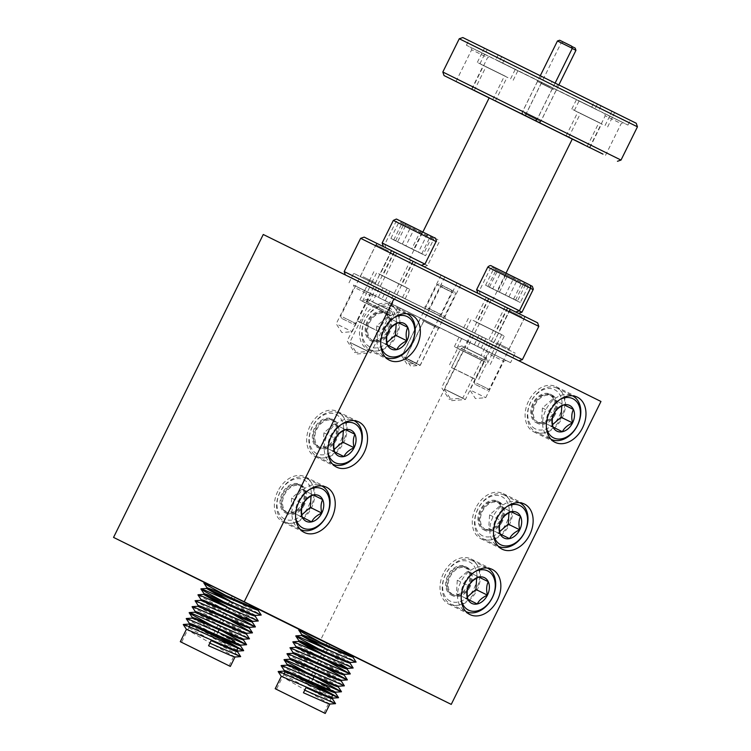 <?xml version="1.0" encoding="UTF-8"?>
<svg xmlns="http://www.w3.org/2000/svg" width="751" height="751" viewBox="0 0 751 751"><rect width="100%" height="100%" fill="white"/><g stroke="black" fill="none" stroke-linecap="round" stroke-linejoin="round"><path stroke-width="0.56" stroke-dasharray="3.75 2.82" d="M571.549 46.111L559.673 40.235M557.449 40.986L572.3 48.327M524.545 113.42L537.078 119.606L524.545 113.42M575.2 48.111L571.624 46.337M572.224 48.477L575.951 50.336M536.655 121.437L526.629 116.489L536.655 121.437M528.197 115.419L540.729 121.606L528.197 115.419M485.08 389.234L475.054 384.287L485.08 389.234M476.632 383.226L489.154 389.412L476.632 383.226M513.609 310.97L523.635 315.918L513.609 310.97M522.058 316.978L509.535 310.792L522.058 316.978M351.496 323.221L341.47 318.274L351.496 323.221M343.038 317.204L355.57 323.39L343.038 317.204M380.015 244.948L390.041 249.895L380.015 244.948M388.474 250.965L375.941 244.779L388.474 250.965M440.856 284.732L451.107 289.802L440.856 284.732M449.821 291.022L437.007 284.685L449.821 291.022M412.787 363.249L402.536 358.18L412.787 363.249M403.813 356.96L416.636 363.296L403.813 356.96M444.508 286.732L454.759 291.81L444.508 286.732M453.473 293.031L440.659 286.685L453.473 293.031M416.439 365.258L406.188 360.18L416.439 365.258M407.464 358.959L420.288 365.305L407.464 358.959M418.025 263.779L385.948 247.943L418.025 263.779M391.431 247.727L427.516 265.535L391.431 247.727M373.378 302.343L391.815 311.449L373.378 302.343M388.858 312.923L366.413 301.846L388.858 312.923M410.675 260.156L396.641 253.228L410.675 260.156M386.605 308.858L372.571 301.93L386.605 308.858M379.471 331.933L357.016 320.846L379.471 331.933M393.712 239.963L401.935 223.338L401.203 221.498L414.28 227.975L414.008 229.318L401.935 223.338L405.793 225.225L405.39 223.535L401.203 221.498L431.534 236.499L429.947 237.194L414.008 229.318L405.793 245.952L393.712 239.963L397.579 241.85L405.793 225.225L421.733 233.092L422.644 232.059L405.39 223.535M421.733 253.819L429.947 237.194L433.815 239.081L425.592 255.706L405.793 245.952M397.579 241.85L413.519 249.726L421.733 233.092L433.815 239.081L435.711 238.536L422.644 232.059M413.519 249.726L425.592 255.706M483.766 296.166L515.843 311.994L483.766 296.166M519.392 310.792L476.632 289.661M480.283 355.007L461.837 345.911L480.283 355.007M462.447 349.177L484.893 360.255L462.447 349.177M491.116 299.79L505.151 306.718L491.116 299.79M467.047 348.492L481.081 355.42L467.047 348.492M453.05 368.187L475.505 379.264L453.05 368.187M517.477 300.973L485.597 285.23L517.477 300.973L525.691 284.338L527.596 283.803L514.519 277.326L513.618 278.358L521.832 282.46L523.409 281.766L527.596 283.803L506.155 273.242L523.409 281.766M513.609 299.086L521.832 282.46L505.892 274.584L506.155 273.242L493.088 266.765L493.811 268.595L513.618 278.358L505.395 294.983M489.455 287.117L497.678 270.482L497.265 268.802L493.088 266.765L506.155 273.242M485.597 285.23L493.811 268.595L505.892 274.584L497.669 291.219M513.224 310.858L480.415 294.627L513.224 310.858M521.973 312.209L519.241 310.848M467.413 348.793L486.272 358.124L467.413 348.793M483.832 359.889L460.87 348.53L483.832 359.889M505.461 307.018L491.107 299.912L505.461 307.018M481.382 355.721L467.028 348.614L481.382 355.721M474.444 378.898L451.473 367.53L474.444 378.898M480.415 294.627L479.213 291.078L490.365 268.511L533.126 289.642M499.377 292.148L520.293 302.522L487.943 286.516L499.377 292.148L507.592 275.523L507.789 274.134L495.416 268.041L496.158 269.891L523.766 283.521L525.296 282.798L507.789 274.134M515.552 300.156L523.766 283.521L528.507 285.887L530.431 285.361L525.296 282.798M487.943 286.516L496.158 269.891L500.898 272.256L492.684 288.882M508.859 296.889L517.073 280.254L500.898 272.256L500.551 270.604L518.059 279.259L517.073 280.254L528.507 285.887L520.293 302.522M367.446 292.017L400.452 308.323L381.855 299.151L386.549 289.651L405.146 298.823L371.886 282.385L367.446 292.017L353.73 285.202L364.723 290.524L369.426 281.015L515.233 353.158L466.352 329.06L485.85 338.729L481.156 348.229L467.582 341.517L510.539 362.658L515.233 353.158M381.142 275.11L409.849 289.313L381.142 275.11M391.205 315.589L362.498 301.386L391.205 315.589M378.56 273.693L407.267 287.896L378.56 273.693M510.539 362.658L364.723 290.524M388.624 314.171L359.917 299.968L388.624 314.171M475.599 321.794L504.306 335.997L475.599 321.794M485.662 362.273L456.955 348.07L485.662 362.273M483.081 360.855L454.374 346.652L483.081 360.855M473.017 320.377L501.724 334.58L473.017 320.377M397.41 306.699L474.303 344.756L397.41 306.699M466.803 329.267L389.91 291.219L466.803 329.267M425.873 320.921L439.908 327.849L425.873 320.921M426.07 322.273L438.396 328.356L426.07 322.273M356.434 286.506L372.468 294.42L356.434 286.506M356.734 288.572L370.168 295.209L356.734 288.572M422.222 318.922L436.247 325.84L422.222 318.922M422.419 320.273L434.745 326.356L422.419 320.273M490.018 352.529L506.061 360.442L490.018 352.529M490.319 354.594L503.752 361.222L490.319 354.594M478.274 358.452L460.429 349.647L478.274 358.452M444.949 389.3L462.785 398.105L444.949 389.3M386.399 313.186L368.553 304.38L386.399 313.186M353.073 344.042L370.91 352.848L353.073 344.042M480.856 359.87L463.01 351.064L480.856 359.87M447.53 390.717L465.376 399.523L447.53 390.717M407.774 359.278L420.109 365.361L407.774 359.278M338.71 325.042L352.144 331.67L338.71 325.042M404.122 357.269L416.458 363.353L404.122 357.269M472.295 391.064L485.728 397.692L472.295 391.064M424.935 264.117L382.165 242.977M388.577 249.079L421.386 265.319L388.577 249.079M621.011 160.076L442.827 72.012M459.265 38.752L637.449 126.816M516.557 70.068L591.722 107.177L516.557 70.068M518.903 65.318L594.069 102.427L518.903 65.318M479.485 294.054L409.323 259.424L479.485 294.054M489.164 97.874L572.318 138.973M611.849 111.129L609.746 116.011L581.687 102.155L595.092 108.745L597.439 103.985L630.305 120.329L468.755 40.488L597.439 103.985M599.852 122.929L571.793 109.073L599.852 122.929M600.922 105.9L598.575 110.65L579.068 100.991L612.328 117.428L614.562 112.622M602.443 124.347L574.374 110.491L602.443 124.347M501.621 56.823L499.274 61.582L517.871 70.744L484.611 54.307L487.211 49.688M507.976 77.663L479.917 63.807L507.976 77.663M498.138 54.917L495.791 59.667L515.289 69.327L505.226 64.379L482.029 52.889L484.489 48.195M505.395 76.245L477.336 62.389L505.395 76.245M595.693 120.873L577.848 112.068L595.693 120.873M598.275 122.291L580.429 113.485L598.275 122.291M572.281 139.029L568.695 137.245L572.29 139.01M503.808 75.607L485.972 66.801L503.808 75.607M489.145 97.921L572.271 139.057M501.227 74.189L483.391 65.384L501.227 74.189M618.683 122.404L605.25 115.776L618.683 122.404M620.504 121.39L604.471 113.467L620.504 121.39M485.099 56.391L471.666 49.763L485.099 56.391M486.92 55.367L470.886 47.454L486.92 55.367M553.6 89.604L541.171 83.474L553.6 89.604M537.632 121.915L525.202 115.785L537.632 121.915M554.726 88.975L540.692 82.056L554.726 88.975M549.948 87.604L537.519 81.465L549.948 87.604M551.074 86.975L537.04 80.047L551.074 86.975M636.247 123.267L462.813 37.55M360.63 238.32L538.814 326.375M522.377 359.645L344.193 271.58M385.948 277.513L403.785 286.319L385.948 277.513M397.692 253.763L415.528 262.568L397.692 253.763M480.405 324.197L498.251 333.003L480.405 324.197M492.149 300.438L509.995 309.243L492.149 300.438M477.824 322.78L495.669 331.585L477.824 322.78M489.568 299.02L507.404 307.826L489.568 299.02M383.367 276.096L401.203 284.901L383.367 276.096M409.642 259.508L391.806 250.693L409.642 259.508M431.572 309.994L445.005 316.622L431.572 309.994M447.249 278.283L460.682 284.911L447.249 278.283M429.75 311.017L445.784 318.931L429.75 311.017M427.92 307.994L441.353 314.622L427.92 307.994M443.597 276.274L457.03 282.902L443.597 276.274M426.099 309.008L442.132 316.931L426.099 309.008M496.655 342.794L509.084 348.933L496.655 342.794M512.623 310.482L525.052 316.622L512.623 310.482M495.538 343.423L509.563 350.351L495.538 343.423M363.071 276.781L375.5 282.911L363.071 276.781M379.039 244.469L391.468 250.599L379.039 244.469M361.944 277.41L375.979 284.338L361.944 277.41M537.613 322.827L364.179 237.119M491.727 347.356L345.394 275.129L491.727 347.356M367.474 302.212L390.436 313.58L367.474 302.212M366.882 303.404L389.844 314.763L366.882 303.404M386.239 308.558L367.38 299.227L386.239 308.558M396.34 252.927L410.694 260.034L396.34 252.927M372.271 301.63L386.624 308.736L372.271 301.63M287.511 672.333L332.89 694.769L332.562 695.445M331.726 697.135L284.263 670.361M284.976 672.107L332.421 698.768M329.811 704.034L281.325 676.304M353.008 657.256L337.274 648.122L353.374 656.515M350.36 662.457L331.088 651.277M327.549 649.362L324.742 647.85M303.686 636.116L301.874 634.726M319.081 645.794L350.05 663.227M341.01 664.297L328.149 657.209M324.61 655.304L321.813 653.792M300.747 642.058L298.945 640.659M316.143 651.727L340.616 665.095M344.493 674.342L296.007 646.602M295.706 647.362L344.183 675.102M341.555 680.284L293.068 652.544M292.693 653.304L341.245 681.044M338.626 686.217L290.13 658.477M289.736 659.284L338.316 686.987M316.406 680.969L287.201 664.419M286.901 665.179L328.872 688.855M345.038 667.639L347.122 669.16M335.688 692.159L329.267 688.057M333.294 691.399L335.378 692.92M308.098 682.518L310.557 683.729L308.098 682.518M327.502 643.25L329.961 644.471L327.502 643.25M535.266 428.83A21.826 15.855 -63.8 0 1 530.722 402.226A21.826 15.855 -63.8 0 1 554.604 389.703A21.826 15.855 -63.8 0 1 559.138 416.307A21.826 15.855 -63.8 0 1 535.266 428.83M557.167 388.267A24.248 17.62 116.2 0 0 557.139 388.248A24.248 17.62 116.2 0 0 530.628 402.198A24.248 17.62 116.2 0 0 535.679 431.741A24.248 17.62 116.2 0 0 535.707 431.75A24.248 17.62 116.2 0 0 562.217 417.809A24.248 17.62 116.2 0 0 557.167 388.267L572.45 395.786A24.248 17.62 -63.8 0 1 572.469 395.796A24.248 17.62 -63.8 0 0 545.939 409.736A24.248 17.62 -63.8 0 0 550.99 439.279A24.248 17.62 -63.8 0 1 550.99 439.279L535.707 431.75M560.227 399.354A21.826 15.855 116.2 0 0 546.399 427.432M482.424 535.735A21.826 15.855 -63.8 0 1 477.889 509.131A21.826 15.855 -63.8 0 1 501.762 496.608A21.826 15.855 -63.8 0 1 506.296 523.212A21.826 15.855 -63.8 0 1 482.424 535.735M504.334 495.172A24.248 17.62 116.2 0 0 504.306 495.162A24.248 17.62 116.2 0 0 477.796 509.103A24.248 17.62 116.2 0 0 482.846 538.645A24.248 17.62 116.2 0 0 482.874 538.664A24.248 17.62 116.2 0 0 509.385 524.714A24.248 17.62 116.2 0 0 504.334 495.172M507.394 506.268A21.826 15.855 116.2 0 0 493.557 534.346M482.874 538.664L498.176 546.202A24.248 17.62 -63.8 0 1 498.176 546.202A24.248 17.62 -63.8 0 1 498.148 546.193A24.248 17.62 -63.8 0 1 493.097 516.641A24.248 17.62 -63.8 0 1 519.608 502.701A24.248 17.62 -63.8 0 1 519.626 502.71M369.642 346.737A21.826 15.855 -63.8 0 1 365.108 320.133A21.826 15.855 -63.8 0 1 388.98 307.61A21.826 15.855 -63.8 0 1 393.515 334.214A21.826 15.855 -63.8 0 1 369.642 346.737M391.553 306.173A24.248 17.62 116.2 0 0 391.524 306.164A24.248 17.62 116.2 0 0 365.014 320.104A24.248 17.62 116.2 0 0 370.065 349.647A24.248 17.62 116.2 0 0 370.093 349.666A24.248 17.62 116.2 0 0 396.603 335.716A24.248 17.62 116.2 0 0 391.553 306.173M394.613 317.269A21.826 15.855 116.2 0 0 380.776 345.347M370.093 349.666L385.394 357.204A24.248 17.62 -63.8 0 1 385.394 357.204A24.248 17.62 -63.8 0 1 385.366 357.194A24.248 17.62 -63.8 0 1 380.316 327.652A24.248 17.62 -63.8 0 1 406.826 313.702A24.248 17.62 -63.8 0 1 406.845 313.711M284.516 518.988A21.826 15.855 -63.8 0 1 279.973 492.374A21.826 15.855 -63.8 0 1 303.855 479.851A21.826 15.855 -63.8 0 1 308.389 506.465A21.826 15.855 -63.8 0 1 284.516 518.988M306.417 478.415A24.248 17.62 116.2 0 0 306.399 478.406A24.248 17.62 116.2 0 0 279.879 492.346A24.248 17.62 116.2 0 0 284.939 521.898A24.248 17.62 116.2 0 0 284.958 521.907A24.248 17.62 116.2 0 0 311.477 507.958A24.248 17.62 116.2 0 0 306.417 478.415M309.478 489.511A21.826 15.855 116.2 0 0 295.65 517.589M300.287 529.455A24.248 17.62 -63.8 0 1 300.269 529.446A24.248 17.62 -63.8 0 1 295.19 499.894A24.248 17.62 -63.8 0 1 321.7 485.944A24.248 17.62 -63.8 0 1 321.719 485.953L306.399 478.406M450.131 601.072A21.826 15.855 -63.8 0 1 445.596 574.468A21.826 15.855 -63.8 0 1 469.469 561.945A21.826 15.855 -63.8 0 1 474.012 588.549A21.826 15.855 -63.8 0 1 450.131 601.072M472.041 560.509A24.248 17.62 116.2 0 0 472.013 560.49A24.248 17.62 116.2 0 0 445.503 574.44A24.248 17.62 116.2 0 0 450.553 603.982A24.248 17.62 116.2 0 0 450.581 603.992A24.248 17.62 116.2 0 0 477.092 590.051A24.248 17.62 116.2 0 0 472.041 560.509M475.101 571.595A21.826 15.855 116.2 0 0 461.264 599.673M450.581 603.992L465.883 611.539A24.248 17.62 -63.8 0 1 465.883 611.539A24.248 17.62 -63.8 0 1 465.855 611.521A24.248 17.62 -63.8 0 1 460.804 581.978A24.248 17.62 -63.8 0 1 487.315 568.028A24.248 17.62 -63.8 0 1 487.343 568.047M443.419 573.388A25.177 18.296 116.2 0 0 448.676 604.095A25.177 18.296 116.2 0 0 476.19 589.629A25.177 18.296 116.2 0 0 470.933 558.922A25.177 18.296 116.2 0 0 443.419 573.388M277.795 491.295A25.177 18.296 116.2 0 0 283.061 522.001A25.177 18.296 116.2 0 0 310.576 507.545A25.177 18.296 116.2 0 0 305.31 476.838A25.177 18.296 116.2 0 0 277.795 491.295M310.088 425.967A25.177 18.296 116.2 0 0 315.345 456.674A25.177 18.296 116.2 0 0 342.86 442.208A25.177 18.296 116.2 0 0 337.603 411.501A25.177 18.296 116.2 0 0 310.088 425.967M475.702 508.052A25.177 18.296 116.2 0 0 480.969 538.758A25.177 18.296 116.2 0 0 508.483 524.301A25.177 18.296 116.2 0 0 503.217 493.595A25.177 18.296 116.2 0 0 475.702 508.052M528.544 401.137A25.177 18.296 116.2 0 0 533.801 431.853A25.177 18.296 116.2 0 0 561.326 417.387A25.177 18.296 116.2 0 0 556.059 386.681A25.177 18.296 116.2 0 0 528.544 401.137M362.921 319.053A25.177 18.296 116.2 0 0 368.187 349.759A25.177 18.296 116.2 0 0 395.702 335.303A25.177 18.296 116.2 0 0 390.436 304.596A25.177 18.296 116.2 0 0 362.921 319.053M316.8 453.651A21.826 15.855 -63.8 0 1 312.266 427.047A21.826 15.855 -63.8 0 1 336.138 414.524A21.826 15.855 -63.8 0 1 340.682 441.128A21.826 15.855 -63.8 0 1 316.8 453.651M338.71 413.088A24.248 17.62 116.2 0 0 338.682 413.069A24.248 17.62 116.2 0 0 312.172 427.019A24.248 17.62 116.2 0 0 317.222 456.561A24.248 17.62 116.2 0 0 317.251 456.57A24.248 17.62 116.2 0 0 343.761 442.63A24.248 17.62 116.2 0 0 338.71 413.088M341.771 424.174A21.826 15.855 116.2 0 0 327.934 452.252M332.58 464.127A24.248 17.62 -63.8 0 1 332.552 464.118A24.248 17.62 -63.8 0 1 327.474 434.557A24.248 17.62 -63.8 0 1 353.993 420.607A24.248 17.62 -63.8 0 1 354.012 420.626L338.682 413.069M192.631 625.301L238.001 647.737L237.673 648.413M236.837 650.113L189.374 623.33M190.087 625.076L237.532 651.746M234.932 657.003L186.464 629.376M258.081 610.169L242.385 601.091L259.339 609.427M255.481 615.435L236.199 604.245M232.66 602.33L229.862 600.819M208.797 589.084L206.994 587.695M224.192 598.763L255.171 616.195M246.121 617.266L233.261 610.178M229.722 608.272L226.924 606.761M205.858 595.027L204.056 593.637M221.254 604.705L245.727 618.064M249.604 627.31L201.118 599.57M200.817 600.331L249.294 628.071M246.666 633.253L198.18 605.513M197.804 606.273L246.366 634.013M243.737 639.185L195.251 611.455M194.856 612.253L243.427 639.955M221.517 633.938L192.312 617.388M192.012 618.148L233.983 641.823M258.41 609.493L257.002 608.291M250.149 620.608L252.233 622.138M240.799 645.128L234.387 641.025M238.405 644.367L240.489 645.888M213.209 635.487L215.678 636.707L213.209 635.487M232.613 596.219L235.082 597.439L232.613 596.219M263.263 234.49L600.96 401.475M353.993 656.477L320.583 640.012L470.286 337.105M258.935 609.455L205.164 582.804M205.436 582.785L212.289 586.202M232.209 596.059L235.063 597.467M329.952 644.499L327.098 643.091M307.178 633.234L300.325 629.817M354.228 656.458L351.89 655.323M225.826 595.43L261.264 614.947M222.887 601.373L258.325 620.889M197.964 594.895L231.599 613.52M195.025 600.828L228.661 619.462M192.087 606.77L249.52 638.707M211.144 625.132L222.794 631.347M186.22 618.646L219.855 637.28M183.282 624.588L240.714 656.524M208.562 645.738L211.106 640.603M332.552 464.118A24.248 17.62 -63.8 0 1 332.533 464.099L317.251 456.57M343.32 430.774L343.451 428.614L334.12 423.986L323.944 432.811L323.108 446.263L332.449 450.891L334.111 449.445M323.944 432.811L335.425 438.471M323.108 446.263L334.599 451.924M343.451 428.614L345.573 429.666M334.12 423.986L345.601 429.647M476.65 578.195L476.782 576.036L467.451 571.408L457.275 580.232L456.439 593.684L465.78 598.312L467.441 596.867M457.275 580.232L468.755 585.893M456.439 593.684L467.92 599.345M476.782 576.036L478.903 577.087M467.451 571.408L478.931 577.068M300.269 529.446A24.248 17.62 -63.8 0 1 300.24 529.436L284.958 521.907M311.036 496.111L311.167 493.951L301.827 489.323L291.651 498.148L290.815 511.6L300.156 516.228L301.827 514.782M291.651 498.148L303.141 503.808M290.815 511.6L302.306 517.251M311.167 493.951L313.28 494.993M301.827 489.323L313.308 494.984M396.162 323.869L396.293 321.71L386.953 317.082L376.786 325.906L375.951 339.349L385.282 343.986L386.953 342.54M376.786 325.906L388.267 331.557M375.951 339.349L387.432 345.009M396.293 321.71L398.415 322.752M386.953 317.082L398.443 322.742M508.943 512.867L509.075 510.708L499.734 506.08L489.568 514.904L488.732 528.347L498.063 532.975L499.734 531.539M489.568 514.904L501.048 520.556M488.732 528.347L500.213 534.008M509.075 510.708L511.196 511.75M499.734 506.08L511.224 511.741M561.776 405.953L561.917 403.794L552.576 399.166L542.4 407.99L541.565 421.442L550.905 426.07L552.567 424.625M542.4 407.99L553.891 413.651M541.565 421.442L553.055 427.103M561.917 403.794L552.576 399.166M320.715 642.462L356.152 661.978M317.776 648.404L353.214 667.921M292.843 641.917L326.488 660.551M289.914 647.86L323.55 666.494M286.976 653.802L344.409 685.738M306.032 672.164L317.682 678.369M281.109 665.677L314.744 684.311M278.17 671.619L335.603 703.556M303.451 692.769L305.986 687.634M369.426 281.015L353.683 273.308L372.139 282.507M386.549 289.651L485.85 338.729M547.019 79.184L557.636 84.412L547.019 79.184L545.846 81.559L540.241 78.78L550.858 84.009L552.032 81.634M495.791 59.667L595.092 108.745M609.502 115.879L627.958 125.079L612.215 117.372M598.575 110.65L499.274 61.582M484.864 54.438L466.399 45.238L482.142 52.945M390.895 238.424L399.119 221.789L398.368 219.94L433.393 237.26L431.468 237.785L420.034 232.153L421.011 231.167L398.377 219.949L410.75 226.042L410.553 227.422L431.468 237.785L423.245 254.42L390.895 238.424L423.245 254.42M421.011 231.167L433.383 237.26L428.258 234.697L426.728 235.42L418.504 252.054M395.636 240.789L403.86 224.155L403.503 222.503M402.329 244.056L410.553 227.422L399.119 221.789L420.034 232.153L411.811 248.788M540.241 78.78L541.415 76.405M550.858 84.009L556.463 86.787L557.636 84.412M556.463 86.787L545.846 81.559M481.156 348.229L381.855 299.151M499.49 345.451L494.796 354.951M492.083 353.458L496.777 343.958M482.367 336.814L477.674 346.314M378.373 297.246L383.066 287.746M555.28 414.392A15.902 11.556 -63.8 0 1 537.904 423.526A15.902 11.556 -63.8 0 1 534.581 404.132A15.902 11.556 -63.8 0 1 551.957 394.998A15.902 11.556 -63.8 0 1 555.28 414.392M553.647 413.594A15.902 11.556 -63.8 0 1 536.27 422.719A15.902 11.556 -63.8 0 1 532.947 403.334A15.902 11.556 -63.8 0 1 550.323 394.2A15.902 11.556 -63.8 0 1 553.647 413.594M538.354 422.569A14.842 10.786 -63.8 0 1 535.266 404.489A14.842 10.786 -63.8 0 1 551.487 395.955A14.842 10.786 -63.8 0 1 551.506 395.965A14.842 10.786 -63.8 0 1 554.595 414.045A14.842 10.786 -63.8 0 1 538.373 422.578A14.842 10.786 -63.8 0 1 538.354 422.569L536.74 421.771A14.842 10.786 -63.8 0 1 533.632 403.681A14.842 10.786 -63.8 0 1 549.854 395.148A14.842 10.786 -63.8 0 1 549.873 395.157A14.842 10.786 -63.8 0 1 552.961 413.238A14.842 10.786 -63.8 0 1 536.74 421.771A14.842 10.786 -63.8 0 1 536.721 421.762M502.447 521.307A15.902 11.556 -63.8 0 1 485.071 530.441A15.902 11.556 -63.8 0 1 481.738 511.046A15.902 11.556 -63.8 0 1 499.124 501.912A15.902 11.556 -63.8 0 1 502.447 521.307M500.814 520.499A15.902 11.556 -63.8 0 1 483.437 529.633A15.902 11.556 -63.8 0 1 480.105 510.239A15.902 11.556 -63.8 0 1 497.491 501.105A15.902 11.556 -63.8 0 1 500.814 520.499M485.522 529.483A14.842 10.786 -63.8 0 1 482.424 511.393A14.842 10.786 -63.8 0 1 498.655 502.86A14.842 10.786 -63.8 0 1 498.673 502.87A14.842 10.786 -63.8 0 1 501.762 520.95A14.842 10.786 -63.8 0 1 485.531 529.483A14.842 10.786 -63.8 0 1 485.522 529.483L483.897 528.685A14.842 10.786 -63.8 0 1 483.888 528.676A14.842 10.786 -63.8 0 1 480.79 510.596A14.842 10.786 -63.8 0 1 497.021 502.053A14.842 10.786 -63.8 0 1 497.04 502.062A14.842 10.786 -63.8 0 1 500.128 520.143A14.842 10.786 -63.8 0 1 483.897 528.685M470.154 586.634A15.902 11.556 -63.8 0 1 452.778 595.768A15.902 11.556 -63.8 0 1 449.455 576.374A15.902 11.556 -63.8 0 1 466.831 567.249A15.902 11.556 -63.8 0 1 470.154 586.634M468.521 585.836A15.902 11.556 -63.8 0 1 451.144 594.97A15.902 11.556 -63.8 0 1 447.821 575.576A15.902 11.556 -63.8 0 1 465.198 566.442A15.902 11.556 -63.8 0 1 468.521 585.836M453.228 594.811A14.842 10.786 -63.8 0 1 450.14 576.73A14.842 10.786 -63.8 0 1 466.362 568.197A14.842 10.786 -63.8 0 1 466.38 568.207A14.842 10.786 -63.8 0 1 469.469 586.287A14.842 10.786 -63.8 0 1 453.247 594.82A14.842 10.786 -63.8 0 1 453.228 594.811M451.595 594.003A14.842 10.786 -63.8 0 1 448.507 575.923A14.842 10.786 -63.8 0 1 464.728 567.39A14.842 10.786 -63.8 0 1 464.747 567.399A14.842 10.786 -63.8 0 1 467.835 585.48A14.842 10.786 -63.8 0 1 451.614 594.013A14.842 10.786 -63.8 0 1 451.595 594.003M389.666 332.308A15.902 11.556 -63.8 0 1 372.28 341.442A15.902 11.556 -63.8 0 1 368.957 322.048A15.902 11.556 -63.8 0 1 386.343 312.914A15.902 11.556 -63.8 0 1 389.666 332.308M388.032 331.501A15.902 11.556 -63.8 0 1 370.647 340.635A15.902 11.556 -63.8 0 1 367.323 321.24A15.902 11.556 -63.8 0 1 384.709 312.106A15.902 11.556 -63.8 0 1 388.032 331.501M372.74 340.485A14.842 10.786 -63.8 0 1 369.642 322.395A14.842 10.786 -63.8 0 1 385.873 313.862A14.842 10.786 -63.8 0 1 385.883 313.871A14.842 10.786 -63.8 0 1 388.98 331.951A14.842 10.786 -63.8 0 1 372.749 340.485A14.842 10.786 -63.8 0 1 372.74 340.485L371.116 339.687A14.842 10.786 -63.8 0 1 371.107 339.677A14.842 10.786 -63.8 0 1 368.009 321.597A14.842 10.786 -63.8 0 1 384.24 313.054A14.842 10.786 -63.8 0 1 384.249 313.064A14.842 10.786 -63.8 0 1 387.347 331.144A14.842 10.786 -63.8 0 1 371.116 339.687M304.53 504.55A15.902 11.556 -63.8 0 1 287.154 513.684A15.902 11.556 -63.8 0 1 283.831 494.289A15.902 11.556 -63.8 0 1 301.207 485.155A15.902 11.556 -63.8 0 1 304.53 504.55M302.897 503.743A15.902 11.556 -63.8 0 1 285.521 512.877A15.902 11.556 -63.8 0 1 282.198 493.482A15.902 11.556 -63.8 0 1 299.574 484.348A15.902 11.556 -63.8 0 1 302.897 503.743M287.605 512.726A14.842 10.786 -63.8 0 1 284.516 494.646A14.842 10.786 -63.8 0 1 300.738 486.104A14.842 10.786 -63.8 0 1 300.757 486.113A14.842 10.786 -63.8 0 1 303.855 504.193A14.842 10.786 -63.8 0 1 287.624 512.736A14.842 10.786 -63.8 0 1 287.605 512.726M285.971 511.919A14.842 10.786 -63.8 0 1 282.883 493.839A14.842 10.786 -63.8 0 1 299.105 485.306A14.842 10.786 -63.8 0 1 299.123 485.315A14.842 10.786 -63.8 0 1 302.221 503.395A14.842 10.786 -63.8 0 1 285.99 511.929A14.842 10.786 -63.8 0 1 285.971 511.919M319.898 447.389A14.842 10.786 -63.8 0 1 316.809 429.309A14.842 10.786 -63.8 0 1 333.031 420.776A14.842 10.786 -63.8 0 1 333.05 420.785A14.842 10.786 -63.8 0 1 336.138 438.866A14.842 10.786 -63.8 0 1 319.917 447.399A14.842 10.786 -63.8 0 1 319.898 447.389M318.264 446.582A14.842 10.786 -63.8 0 1 315.176 428.502A14.842 10.786 -63.8 0 1 331.398 419.969A14.842 10.786 -63.8 0 1 331.416 419.978A14.842 10.786 -63.8 0 1 334.505 438.058A14.842 10.786 -63.8 0 1 318.283 446.592A14.842 10.786 -63.8 0 1 318.264 446.582M316.124 428.952A15.902 11.556 116.2 0 0 319.447 448.347A15.902 11.556 116.2 0 0 336.824 439.213A15.902 11.556 116.2 0 0 333.5 419.818A15.902 11.556 116.2 0 0 316.124 428.952M335.19 438.415A15.902 11.556 -63.8 0 1 317.814 447.549A15.902 11.556 -63.8 0 1 314.491 428.154A15.902 11.556 -63.8 0 1 331.867 419.02A15.902 11.556 -63.8 0 1 335.19 438.415M375.002 329.586L357.166 320.78L375.002 329.586M350.492 342.625L368.328 351.43L350.492 342.625M405.39 223.582L432.266 236.856L405.39 223.582M431.985 239.635L395.908 221.827L431.985 239.635M431.534 236.499L414.28 227.975M523.409 281.719L493.182 266.821M487.784 267.093L530.544 288.224M514.519 277.326L497.265 268.802M530.319 285.305L493.585 267.168L490.365 268.511L530.497 288.328M518.059 279.259L500.542 270.604M393.327 220.409L436.087 241.54M433.271 237.213L402.076 221.761M428.258 234.697L410.75 226.042M522.978 114.471L522.227 112.265L540.288 75.71M555.139 83.051L537.078 119.606L534.862 120.348M563.325 42.244L561.1 42.995L525.878 114.265L526.629 116.489M558.866 84.891L540.729 121.606L538.505 122.357M475.054 384.287L474.303 382.071L509.535 310.792L511.75 310.041M486.939 390.163L489.154 389.412L524.386 318.133L523.635 315.918M341.47 318.274L340.719 316.049L375.941 244.779L378.166 244.028M353.345 324.141L355.57 323.39L390.792 252.12L390.041 249.895M451.107 289.802L451.858 292.026L416.636 363.296L414.411 364.047M439.232 283.934L437.007 284.685L401.785 355.955L402.536 358.18M454.759 291.81L455.51 294.026L420.288 365.305L418.063 366.056M442.883 285.934L440.659 286.685L405.437 357.964L406.188 360.18M385.948 247.943L384.747 244.394L395.908 221.827C399.795 219.47 397.701 220.081 402.076 221.911L437.833 239.635C439.016 241.794 439.297 242.911 438.668 242.958L427.516 265.535L423.968 266.736M369.961 300.644L366.413 301.846L357.016 320.846M396.641 253.228L372.571 301.93M391.815 311.449L393.017 314.998L383.62 333.998M413.275 261.451L389.206 310.154M483.691 356.706L484.893 360.255L475.505 379.264M505.151 306.718L481.081 355.42M461.837 345.911L458.288 347.112L448.891 366.113M488.525 298.494L464.447 347.197M486.272 358.124L487.474 361.672L478.087 380.682M507.732 308.135L483.663 356.838M464.418 347.328L460.87 348.53L451.473 367.53M491.107 299.912L467.028 348.614M362.498 301.386L367.192 291.886M371.886 282.385L376.589 272.876M395.758 317.823L400.452 308.323M359.917 299.968L364.61 290.468M369.304 280.968L374.007 271.458M456.955 348.07L461.649 338.57M466.352 329.06L471.046 319.56M454.374 346.652L459.068 337.152M463.771 327.643L468.464 318.142M474.303 344.756L479.007 335.246M439.908 327.849L438.396 328.356L420.109 365.361L410.628 366.141L405.493 358.143L423.78 321.137L423.273 319.626M372.468 294.42L370.168 295.209L352.144 331.67L341.818 332.524L336.223 323.803L354.247 287.342L353.468 285.033M436.247 325.84L434.745 326.356L416.458 363.353L406.976 364.132L401.841 356.134L420.128 319.137L419.621 317.626M506.061 360.442L503.752 361.222L485.728 397.692L475.402 398.537L469.807 389.825L487.831 353.355L487.052 351.046M481.579 360.095L462.785 398.105L449.079 399.232L441.644 387.657L460.429 349.647M389.694 314.829L370.91 352.848L357.204 353.974L349.769 342.39L368.553 304.38M484.16 361.513L465.376 399.523L451.661 400.649L444.226 389.074L463.01 351.064M502.635 63.14L504.982 58.39M409.323 259.424L422.86 232.031M605.053 125.511L609.746 116.011M607.634 126.928L612.328 117.428M513.177 80.254L517.871 70.744M510.596 78.836L515.289 69.327M587.254 146.276L598.998 122.516M589.835 147.694L601.579 123.934M495.378 101.009L507.113 77.259M492.787 99.592L504.531 75.842M605.494 155.363L621.171 123.643L623.48 122.864M471.91 89.341L487.577 57.63L489.887 56.851M539.931 123.061L555.9 90.749L557.317 90.27M536.28 121.061L552.248 88.749L553.665 88.271M415.528 262.568L403.785 286.319M509.995 309.243L498.251 333.003M507.404 307.826L495.669 331.585M412.947 261.151L401.203 284.901M460.682 284.911L445.005 316.622L445.784 318.931M457.03 282.902L441.353 314.622L442.132 316.931M525.052 316.622L509.084 348.933L509.563 350.351M391.468 250.599L375.5 282.911L375.979 284.338M367.38 299.227L363.822 300.428L363.24 301.611M394.059 251.81L369.99 300.513M331.426 697.735L323.972 712.83M329.961 644.471L314.021 676.726M312.754 679.298L310.557 683.729M519.608 502.701L504.306 495.162M406.826 313.702L391.524 306.164M487.315 568.028L472.013 560.49M448.676 604.095L469.91 614.553M283.061 522.001L304.296 532.468M315.345 456.674L336.579 467.131M480.969 538.758L502.203 549.216M533.801 431.853L555.036 442.311M368.187 349.759L389.422 360.217M236.537 650.713L229.083 665.799M235.082 597.439L219.132 629.704M217.865 632.276L215.678 636.707M232.228 596.031L213.303 634.332M189.28 626.71L181.564 642.312M390.436 304.596L411.67 315.054M556.059 386.681L577.294 397.138M503.217 493.595L524.451 504.052M337.603 411.501L358.837 421.959M305.31 476.838L326.544 487.296M470.933 558.922L492.168 569.389M327.117 643.063L308.182 681.364M284.16 673.741L276.452 689.343M410.694 260.034L386.624 308.736M389.234 310.032L390.436 313.58L389.844 314.763M376.739 243.324L360.771 275.636L359.353 276.115M510.323 309.337L494.355 341.649L492.938 342.127M441.109 275.035L425.441 306.755L423.132 307.535M444.761 277.044L429.093 308.755L426.784 309.534M391.806 250.693L380.062 274.453M486.263 297.377L474.519 321.137M488.845 298.795L477.101 322.555M394.388 252.111L382.644 275.87M521.551 113.776L537.519 81.465L537.04 80.047M525.202 115.785L541.171 83.474L540.692 82.056M455.988 81.474L471.666 49.763L470.886 47.454M589.573 147.496L605.25 115.776L604.471 113.467M471.647 89.144L483.391 65.384M474.228 90.561L485.972 66.801M568.695 137.245L580.429 113.485M566.104 135.828L577.848 112.068M477.336 62.389L482.029 52.889M479.917 63.807L484.611 54.307M574.374 110.491L579.068 100.991M571.793 109.073L576.486 99.573M492.478 300.522L506.014 273.12M591.722 107.177L594.069 102.427M627.958 125.079L630.305 120.329M466.399 45.238L468.755 40.488M385.216 300.719L389.91 291.219M487.634 363.09L492.327 353.59M497.031 344.08L501.724 334.58M490.215 364.507L494.918 355.007M499.612 345.498L504.306 335.997M393.177 316.406L397.87 306.906M402.564 297.405L407.267 287.896M405.146 298.823L409.849 289.313M348.99 282.817L353.683 273.308M536.27 422.719L537.904 423.526M551.487 395.955L549.854 395.148M550.323 394.2L551.957 394.998M483.437 529.633L485.071 530.441M498.655 502.86L497.021 502.053M497.491 501.105L499.124 501.912M451.144 594.97L452.778 595.768M466.362 568.197L464.728 567.39M453.247 594.82L451.614 594.013M465.198 566.442L466.831 567.249M370.647 340.635L372.28 341.442M385.873 313.862L384.24 313.054M384.709 312.106L386.343 312.914M285.521 512.877L287.154 513.684M300.738 486.104L299.105 485.306M287.624 512.736L285.99 511.929M299.574 484.348L301.207 485.155M333.031 420.776L331.398 419.969M317.814 447.549L319.447 448.347M331.867 419.02L333.5 419.818M319.917 447.399L318.283 446.592M378.307 331.238L368.328 351.43L354.613 352.557L347.187 340.973L357.166 320.78"/><path stroke-width="1.13" d="M557.449 40.986L559.673 40.235L569.69 45.182L571.549 46.111L572.3 48.327L557.449 40.986L540.288 75.71M532.994 119.428L522.978 114.481L532.994 119.428M571.624 46.337L575.2 48.111L575.951 50.336L572.224 48.477M493.182 266.821L529.718 284.901C530.891 287.06 531.173 288.168 530.544 288.224L487.784 267.093L476.632 289.661L519.392 310.792L515.862 311.994M519.241 310.848L521.973 312.209L518.603 313.355M393.327 220.409L396.406 219.029L434.622 237.86C435.054 236.762 437.204 242.141 436.087 241.54L393.327 220.409L382.165 242.977L424.935 264.117L421.442 265.291M442.827 72.012L621.011 160.076L637.449 126.816L459.265 38.752L442.827 72.012L444.029 75.56L489.145 97.921M506.014 273.12L572.318 138.973L514.322 110.247L489.164 97.874L422.86 232.031M583.949 144.633L566.104 135.828L583.949 144.633M572.29 139.01L589.835 147.694L572.281 139.029M489.492 97.949L471.647 89.144L489.492 97.949M603.006 154.124L589.573 147.496L603.006 154.124M469.422 88.111L455.988 81.474L469.422 88.111M533.98 119.916L521.551 113.776L533.98 119.916M572.271 139.057L444.029 75.56M459.265 38.752L462.813 37.55L515.327 63.384L636.247 123.267L637.449 126.816M360.63 238.32L364.179 237.119L537.613 322.827L538.814 326.375L360.63 238.32L344.193 271.58L522.377 359.645L518.913 360.809M317.466 709.639L276.452 689.343L317.466 709.639M332.89 694.769L287.511 672.333M335.753 692.15L335.378 692.92L331.416 691.596L283.869 671.159L284.263 670.361L287.511 671.366L331.811 690.798L335.688 692.159L341.423 691.784L284.873 666.86L281.109 665.677L284.291 670.465M283.869 671.159L284.976 672.107M275.195 688.714L325.23 713.45L275.195 688.714L281.325 676.304L328.872 696.731L332.749 698.101L338.485 697.726L281.935 672.802L278.17 671.619L281.353 676.398M331.088 651.277L327.549 649.362M324.742 647.85L303.686 636.116M353.374 656.515L352.989 657.285L349.027 655.961L301.48 635.524L301.874 634.726L309.074 637.374C326.807 644.978 362.235 661.518 351.89 655.323L302.484 631.225L298.72 630.042L302.794 632.652L320.715 642.462M301.48 635.524L319.081 645.794M328.149 657.209L324.61 655.304M321.813 653.792L300.747 642.058M298.56 641.429L298.945 640.659L302.193 641.673L346.493 661.096L350.36 662.457L356.096 662.082L299.546 637.158L295.781 635.984L299.865 638.594L317.776 648.404M350.435 662.457L350.05 663.227L346.089 661.894L298.645 641.42L316.143 651.727M295.631 647.362L296.007 646.602L299.255 647.606L343.554 667.038L347.431 668.399L353.158 668.024L296.607 643.1L292.843 641.917L296.035 646.705M347.497 668.399L347.122 669.16L343.16 667.836L295.706 647.362L289.97 647.737L293.097 652.647M292.693 653.304L293.068 652.544L296.316 653.548L340.616 672.98L344.493 674.342L350.229 673.966L289.97 647.737M344.559 674.332L344.183 675.102L340.222 673.778L292.674 653.342M341.63 680.275L341.245 681.044L337.283 679.721L289.736 659.284L290.13 658.477L293.388 659.491L337.687 678.913L341.555 680.284L347.291 679.908L290.74 654.985L286.976 653.802L290.158 658.58M329.267 688.057L316.406 680.969M286.826 665.189L287.201 664.419L290.449 665.424L334.749 684.856L338.626 686.217L344.352 685.841L287.802 660.918L284.038 659.735L288.121 662.354L306.032 672.164M338.692 686.217L338.316 686.987L334.355 685.654L290.055 666.231L286.901 665.179L281.165 665.555M347.516 668.362L341.01 664.297M340.616 665.095L345.038 667.639M328.872 688.855L333.294 691.399M546.399 427.432A21.826 15.855 116.2 0 0 553.553 437.842A21.826 15.855 116.2 0 0 577.435 425.319A21.826 15.855 116.2 0 0 572.891 398.715A21.826 15.855 116.2 0 0 560.227 399.354M572.469 395.796A24.248 17.62 -63.8 0 1 572.478 395.805A24.248 17.62 -63.8 0 1 577.538 425.329A24.248 17.62 -63.8 0 1 551.037 439.307M569.577 405.418A14.344 10.42 116.2 0 0 564.057 404.827A14.344 10.42 116.2 0 0 553.891 413.651A14.344 10.42 116.2 0 0 553.055 427.103A14.344 10.42 116.2 0 0 562.386 431.731A14.344 10.42 116.2 0 0 572.562 422.907A14.344 10.42 116.2 0 0 573.398 409.455A14.344 10.42 116.2 0 0 569.577 405.418M567.549 406.554L564.057 404.827C559.157 406.986 555.768 409.924 553.891 413.651C552.069 417.331 551.788 421.818 553.055 427.103L562.386 431.731C564.208 428.051 567.606 425.113 572.562 422.907C571.295 417.697 571.577 413.219 573.398 409.455L567.549 406.554M493.557 534.346A21.826 15.855 116.2 0 0 500.72 544.747A21.826 15.855 116.2 0 0 524.592 532.224A21.826 15.855 116.2 0 0 520.058 505.62A21.826 15.855 116.2 0 0 507.394 506.268M519.626 502.71A24.248 17.62 -63.8 0 1 519.636 502.71A24.248 17.62 -63.8 0 1 524.696 532.243A24.248 17.62 -63.8 0 1 498.195 546.212M516.744 512.332A14.344 10.42 116.2 0 0 511.224 511.741A14.344 10.42 116.2 0 0 501.048 520.556A14.344 10.42 116.2 0 0 500.213 534.008A14.344 10.42 116.2 0 0 509.553 538.636A14.344 10.42 116.2 0 0 519.73 529.812A14.344 10.42 116.2 0 0 520.565 516.369A14.344 10.42 116.2 0 0 516.744 512.332M514.707 513.468L511.224 511.741C506.315 513.891 502.926 516.829 501.048 520.556C499.227 524.245 498.955 528.732 500.213 534.008L509.553 538.636C511.375 534.965 514.764 532.018 519.73 529.812C518.462 524.611 518.734 520.124 520.565 516.369L514.707 513.468M380.776 345.347A21.826 15.855 116.2 0 0 387.938 355.758A21.826 15.855 116.2 0 0 411.811 343.235A21.826 15.855 116.2 0 0 407.277 316.622A21.826 15.855 116.2 0 0 394.613 317.269M406.845 313.711A24.248 17.62 -63.8 0 1 406.854 313.711A24.248 17.62 -63.8 0 1 411.914 343.245A24.248 17.62 -63.8 0 1 385.413 357.213M403.963 323.334A14.344 10.42 116.2 0 0 398.443 322.742A14.344 10.42 116.2 0 0 388.267 331.557A14.344 10.42 116.2 0 0 387.432 345.009A14.344 10.42 116.2 0 0 396.772 349.637A14.344 10.42 116.2 0 0 406.939 340.813A14.344 10.42 116.2 0 0 407.774 327.37A14.344 10.42 116.2 0 0 403.963 323.334M401.926 324.47L398.443 322.742C393.533 324.892 390.144 327.84 388.267 331.557C386.446 335.246 386.174 339.734 387.432 345.009L396.772 349.637C398.593 345.967 401.982 343.019 406.939 340.813C405.681 335.613 405.953 331.125 407.774 327.37L401.926 324.47M295.65 517.589A21.826 15.855 116.2 0 0 302.813 528A21.826 15.855 116.2 0 0 326.685 515.477A21.826 15.855 116.2 0 0 322.151 488.863A21.826 15.855 116.2 0 0 309.478 489.511M321.719 485.953A24.248 17.62 -63.8 0 1 321.728 485.953A24.248 17.62 -63.8 0 1 326.788 515.486A24.248 17.62 -63.8 0 1 300.287 529.455M318.837 495.576A14.344 10.42 116.2 0 0 313.308 494.984A14.344 10.42 116.2 0 0 303.141 503.808A14.344 10.42 116.2 0 0 302.306 517.251A14.344 10.42 116.2 0 0 311.646 521.879A14.344 10.42 116.2 0 0 321.813 513.064A14.344 10.42 116.2 0 0 322.648 499.612A14.344 10.42 116.2 0 0 318.837 495.576M316.8 496.711L313.308 494.984C308.408 497.134 305.019 500.082 303.141 503.808C301.32 507.488 301.038 511.975 302.306 517.251L311.646 521.879C313.458 518.209 316.856 515.27 321.813 513.064C320.546 507.854 320.827 503.367 322.648 499.612L316.8 496.711M461.264 599.673A21.826 15.855 116.2 0 0 468.427 610.084A21.826 15.855 116.2 0 0 492.309 597.561A21.826 15.855 116.2 0 0 487.765 570.957A21.826 15.855 116.2 0 0 475.101 571.595M487.343 568.047L487.343 568.047A24.248 17.62 -63.8 0 1 492.403 597.571A24.248 17.62 -63.8 0 1 465.911 611.549M484.451 577.66A14.344 10.42 116.2 0 0 478.931 577.068A14.344 10.42 116.2 0 0 468.755 585.893A14.344 10.42 116.2 0 0 467.92 599.345A14.344 10.42 116.2 0 0 477.26 603.973A14.344 10.42 116.2 0 0 487.437 595.149A14.344 10.42 116.2 0 0 488.272 581.696A14.344 10.42 116.2 0 0 484.451 577.66M482.414 578.805L478.931 577.068C474.031 579.228 470.633 582.166 468.755 585.893C466.944 589.582 466.662 594.06 467.92 599.345L477.26 603.973C479.082 600.293 482.471 597.355 487.437 595.149C486.169 589.948 486.451 585.461 488.272 581.696L482.414 578.805M464.644 583.846A25.177 18.296 116.2 0 0 469.91 614.553A25.177 18.296 116.2 0 0 497.425 600.096A25.177 18.296 116.2 0 0 492.168 569.389A25.177 18.296 116.2 0 0 464.644 583.846M299.029 501.762A25.177 18.296 116.2 0 0 304.296 532.468A25.177 18.296 116.2 0 0 331.811 518.002A25.177 18.296 116.2 0 0 326.544 487.296A25.177 18.296 116.2 0 0 299.029 501.762M331.322 436.425A25.177 18.296 116.2 0 0 336.579 467.131A25.177 18.296 116.2 0 0 364.094 452.675A25.177 18.296 116.2 0 0 358.837 421.959A25.177 18.296 116.2 0 0 331.322 436.425M496.937 518.509A25.177 18.296 116.2 0 0 502.203 549.216A25.177 18.296 116.2 0 0 529.718 534.759A25.177 18.296 116.2 0 0 524.451 504.052A25.177 18.296 116.2 0 0 496.937 518.509M549.779 411.604A25.177 18.296 116.2 0 0 555.036 442.311A25.177 18.296 116.2 0 0 582.551 427.845A25.177 18.296 116.2 0 0 577.294 397.138A25.177 18.296 116.2 0 0 549.779 411.604M384.155 329.511A25.177 18.296 116.2 0 0 389.422 360.217A25.177 18.296 116.2 0 0 416.936 345.76A25.177 18.296 116.2 0 0 411.67 315.054A25.177 18.296 116.2 0 0 384.155 329.511M327.934 452.252A21.826 15.855 116.2 0 0 335.096 462.663A21.826 15.855 116.2 0 0 358.978 450.14A21.826 15.855 116.2 0 0 354.434 423.536A21.826 15.855 116.2 0 0 341.771 424.174M354.012 420.626L354.012 420.626A24.248 17.62 -63.8 0 1 359.072 450.149A24.248 17.62 -63.8 0 1 332.58 464.127M351.121 430.239A14.344 10.42 116.2 0 0 345.601 429.647A14.344 10.42 116.2 0 0 335.425 438.471A14.344 10.42 116.2 0 0 334.599 451.924A14.344 10.42 116.2 0 0 343.93 456.552A14.344 10.42 116.2 0 0 354.106 447.727A14.344 10.42 116.2 0 0 354.941 434.275A14.344 10.42 116.2 0 0 351.121 430.239M349.084 431.374L345.601 429.647C340.701 431.806 337.302 434.745 335.425 438.471C333.613 442.151 333.331 446.638 334.599 451.924L343.93 456.552C345.751 452.872 349.14 449.933 354.106 447.727C352.839 442.517 353.12 438.04 354.941 434.275L349.084 431.374M222.578 662.607L181.564 642.312L222.578 662.607M238.001 647.737L192.631 625.301M240.874 645.128L240.489 645.888L236.527 644.565L188.98 624.128L189.374 623.33L192.622 624.334L236.922 643.767L240.799 645.128L246.535 644.752L189.984 619.828L186.22 618.646L189.402 623.433M188.98 624.128L190.087 625.076M180.306 641.692L230.341 666.419L180.306 641.692L186.445 629.272L233.993 649.709L237.86 651.07L243.596 650.695L187.046 625.771L183.282 624.588L186.464 629.376M236.199 604.245L232.66 602.33M229.862 600.819L208.797 589.084M258.485 609.483L258.1 610.253L254.138 608.93L206.591 588.493L206.994 587.695L214.195 590.352C231.918 597.946 267.347 614.487 257.002 608.291L205.436 582.785L203.831 583.011L207.914 585.63L225.826 595.43M206.591 588.493L224.192 598.763M233.261 610.178L229.722 608.272M226.924 606.761L205.858 595.027M255.547 615.426L255.171 616.195L251.21 614.872L203.662 594.435L204.056 593.637L207.304 594.642L251.604 614.065L255.481 615.435L261.207 615.06L204.657 590.136L200.892 588.953L204.976 591.563L222.887 601.373M203.662 594.435L221.254 604.705M200.742 600.34L201.118 599.57L204.366 600.575L248.665 620.007L252.543 621.368L258.278 620.993L201.728 596.069L197.964 594.895L201.146 599.673M252.608 621.368L252.233 622.138L248.271 620.805L200.817 600.331L195.082 600.706L198.208 605.616M249.679 627.31L249.294 628.071L245.333 626.747L197.785 606.31L198.18 605.513L201.437 606.517L245.727 625.949L249.604 627.31L255.34 626.935L195.082 600.706M246.741 633.243L246.366 634.013L242.404 632.689L194.856 612.253L195.251 611.455L198.499 612.459L242.798 631.891L246.666 633.253L252.402 632.877L195.851 607.953L192.087 606.77L195.279 611.558M234.387 641.025L221.517 633.938M191.937 618.157L192.312 617.388L195.56 618.402L239.86 637.824L243.737 639.185L249.473 638.81L192.923 613.886L189.158 612.713L193.232 615.322L211.144 625.132M243.803 639.185L243.427 639.955L239.466 638.622L195.166 619.2L192.012 618.148L186.276 618.524M252.627 621.33L246.121 617.266M245.727 618.064L250.149 620.608M233.983 641.823L238.405 644.367M353.993 656.477L451.248 704.391L600.96 401.475L393.937 298.87L244.225 601.776L113.551 537.406L263.263 234.49L393.937 298.87M320.583 640.012L258.935 609.455M205.164 582.804L113.551 537.406M451.248 704.391L244.225 601.776M212.289 586.202L232.209 596.059M235.063 597.467L242.385 601.091M337.274 648.122L329.952 644.499M327.098 643.091L307.178 633.234M298.776 629.92L300.325 629.817L308.163 633.666M237.532 651.746L240.667 656.627L234.932 657.003L231.055 655.642L208.562 645.738L211.106 640.603L233.599 650.507L237.551 651.83L237.936 651.061M213.275 586.634L203.896 582.889M258.081 610.169L261.207 615.06M255.143 616.102L258.278 620.993M231.599 613.52L255.34 626.935M228.661 619.462L252.402 632.877M246.337 633.919L249.473 638.81M222.794 631.347L246.535 644.752M219.855 637.28L243.596 650.695M240.667 656.627L209.707 643.109M237.954 651.033L236.837 650.113M334.111 449.445L342.625 442.067L343.32 430.774M332.449 450.891L343.93 456.552M342.625 442.067L354.106 447.727M345.573 429.666L354.941 434.275M467.441 596.867L475.946 589.488L476.65 578.195M465.78 598.312L477.26 603.973M475.946 589.488L487.437 595.149M478.903 577.087L488.272 581.696M301.827 514.782L310.332 507.404L311.036 496.111M300.156 516.228L311.646 521.879M310.332 507.404L321.813 513.064M313.28 494.993L322.648 499.612M386.953 342.54L395.458 335.162L396.162 323.869M385.282 343.986L396.772 349.637M395.458 335.162L406.939 340.813M398.415 322.752L407.774 327.37M499.734 531.539L508.239 524.16L508.943 512.867M498.063 532.975L509.553 538.636M508.239 524.16L519.73 529.812M511.196 511.75L520.565 516.369M552.567 424.625L561.081 417.246L561.776 405.953M550.905 426.07L562.386 431.731M561.081 417.246L572.562 422.907M564.029 404.836L573.398 409.455M332.421 698.768L335.547 703.659L329.811 704.034L325.943 702.673L303.451 692.769L305.986 687.634L328.478 697.538L332.44 698.862L332.824 698.092M352.97 657.191L356.096 662.082M350.032 663.133L353.158 668.024M326.488 660.551L350.229 673.966M323.55 666.494L347.291 679.908M341.226 680.95L344.352 685.841M317.682 678.369L341.423 691.784M314.744 684.311L338.485 697.726M335.547 703.659L304.596 690.131M332.834 698.064L331.726 697.135M530.497 288.328L533.126 289.642L533.332 289.069L532.299 286.309L530.319 285.305M402.076 221.761L433.271 237.213M572.3 48.327L555.139 83.051M575.951 50.336L558.866 84.891M530.544 288.224L519.392 310.792M477.805 293.153L476.632 289.661M523.409 281.719L491.614 266.023C490.656 265.216 489.38 265.572 487.784 267.093M533.126 289.642L521.973 312.209M383.367 246.516L382.165 242.977M345.329 274.922L344.193 271.58M332.562 695.445L331.426 697.735M314.021 676.726L312.754 679.298M237.673 648.413L236.537 650.713M219.132 629.704L217.865 632.276M203.831 583.011L207.013 587.798M200.892 588.953L204.084 593.731M189.158 612.713L192.34 617.491M259.339 609.427L258.41 609.493M200.958 588.831L206.694 588.455M198.02 594.764L203.756 594.388M255.396 626.832L252.205 622.044M252.458 632.764L249.276 627.986M192.153 606.648L197.888 606.273M189.214 612.591L194.95 612.206M246.591 644.649L243.399 639.861M243.653 650.582L240.47 645.804M183.347 624.466L189.083 624.09M213.303 634.332L212.833 635.262M234.997 657.003L230.341 666.419M190.397 624.438L189.28 626.71M298.72 630.042L301.902 634.83M295.781 635.984L298.964 640.763M284.038 659.735L287.229 664.522M354.228 656.458L353.299 656.524M295.847 635.862L301.573 635.487M292.909 641.795L298.645 641.42M350.276 673.854L347.093 669.075M347.347 679.796L344.165 675.018M287.042 653.68L292.768 653.304M284.103 659.613L289.839 659.237M341.47 691.68L338.288 686.893M338.541 697.613L335.35 692.835M278.227 671.497L283.962 671.122M308.182 681.364L307.722 682.293M329.886 704.034L325.23 713.45M285.286 671.469L284.16 673.741M538.814 326.375L522.377 359.645M617.453 161.277L621.011 160.076M436.087 241.54L424.935 264.117"/></g></svg>

